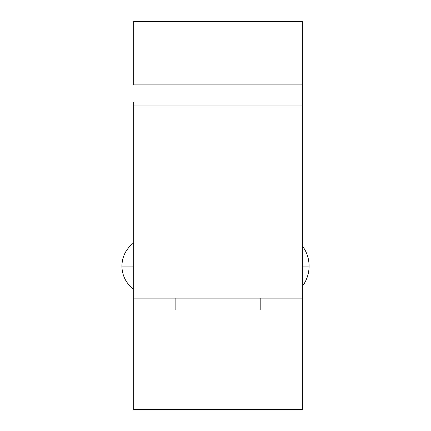 <?xml version="1.0" encoding="UTF-8"?>
<svg xmlns="http://www.w3.org/2000/svg" width="431" height="431" viewBox="0 0 431 431"><rect width="100%" height="100%" fill="white"/><g stroke="black" fill="none" stroke-linecap="round" stroke-linejoin="round"><path stroke-width="0.65" d="M302.357 266.094L309.102 266.094L302.357 266.094L302.357 286.335L302.357 266.094M133.702 289.287C126.067 283.436 122.135 275.711 121.898 266.094L133.702 266.094L121.898 266.094C122.135 256.483 126.067 248.752 133.702 242.906M302.357 105.444L302.357 84.891L133.702 84.891L133.702 21.55L133.702 84.891L302.357 84.891L302.357 21.55L133.702 21.55L302.357 21.55L302.357 102.179M133.702 105.444L133.702 105.961L302.357 105.961L302.357 298.139L302.357 105.961L133.702 105.961L133.702 298.139L302.357 298.139L302.357 409.45L133.702 409.45L133.702 298.139L302.357 298.139L302.357 409.45L133.702 409.45L133.702 263.961L302.357 263.961L133.702 263.961L133.702 102.179M260.195 309.943L260.195 298.139L260.195 309.943L175.864 309.943L260.195 309.943M175.864 298.139L175.864 309.943L175.864 298.139M302.357 245.859C306.791 251.876 309.038 258.622 309.102 266.094C309.038 273.572 306.791 280.317 302.357 286.335"/></g></svg>
